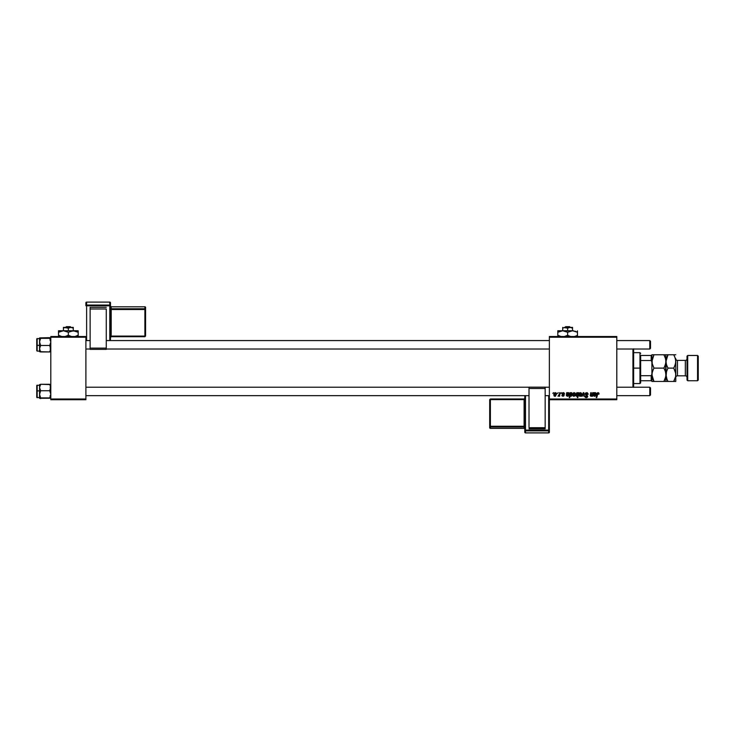 <?xml version="1.0" encoding="UTF-8"?>
<svg xmlns="http://www.w3.org/2000/svg" width="735" height="735" viewBox="0 0 735 735"><rect width="100%" height="100%" fill="white"/><g stroke="black" fill="none" stroke-linecap="round" stroke-linejoin="round"><path stroke-width="1.1" d="M549.376 336.511L616.794 336.511L616.794 337.218L549.376 337.218L549.376 399.013L616.794 399.013L616.794 336.511L549.376 336.511L549.376 337.218L549.376 336.511M563.423 393.078L564.057 393.969L563.332 393.069L564.057 393.969L563.332 393.069L562.652 393.62L564.122 395.311L563.056 396.33L561.889 395.246L563.074 395.88L563.616 395.393L562.146 393.657L563.837 392.692L564.572 393.905L563.423 393.078L562.652 393.62L564.021 394.86L564.002 395.825L562.137 395.972L561.889 395.246L563.01 395.88L563.616 395.393L562.293 394.171L562.358 393.041L563.35 392.628L562.146 393.657L563.616 395.393L563.074 395.88L561.889 395.246L563.056 396.33L564.122 395.311L562.652 393.62L563.332 393.069L564.057 393.804M566.621 393.85L566.657 392.692L569.046 393.096L568.761 394.539L566.942 394.925L567.392 395.88L568.844 395.246L568.164 396.174L566.437 395.788L566.657 392.692L566.345 395.393L567.466 396.33L568.844 395.246L567.512 395.88L566.942 394.925L569.166 393.657L568.256 392.628L567.19 392.692L568.614 392.692M572.611 394.833L573.925 392.655L575.128 393.06L575.422 394.245L573.998 396.321L572.887 395.862L572.611 394.833L573.805 396.33L575.422 394.052L574.21 392.628L572.638 394.456M598.042 392.628L599.043 393.712L598.042 392.628L598.915 393.096L598.997 394.162L598.226 393.243L597.537 393.445L596.746 397.607L596.223 397.607L597.169 393.06L598.042 392.628L596.838 394.006L596.223 397.607L596.746 397.607L598.005 393.197L598.483 394.226L599.043 393.712L598.483 394.226L598.005 393.197L597.334 394.125L596.746 397.607L596.223 397.607L596.857 393.877M578.225 392.692L578.114 393.335L577.251 392.628L578.114 393.335L578.684 392.692L577.848 397.607L577.333 397.607L577.627 395.889L576.727 396.33L576.001 395.834L575.882 394.153L576.892 392.701L578.059 393.197L577.251 392.628L575.808 394.888L576.791 396.33L577.627 395.889L577.333 397.607L577.848 397.607L578.684 392.692L577.848 397.607L577.333 397.607M582.184 396.266L581.633 396.266L583.259 392.692L583.884 392.692L584.371 396.266L583.856 396.266L583.498 393.243L582.184 396.266L581.633 396.266L582.184 396.266L583.498 393.243L583.856 396.266L584.371 396.266L583.884 392.692L583.259 392.692L583.884 392.692L584.371 396.266L583.856 396.266L583.498 393.243L583.14 394.116M585.4 396.376L586.319 397.093L587.173 396.395L585.124 394.07L585.584 393.014L587.311 392.72L588.175 393.969L587.678 394.346L586.769 393.207L585.721 393.675L587.651 396.046L587.384 397.231L586.309 397.672L585.271 397.277L584.876 396.137L586.227 397.093L587.127 396.156L585.124 394.07L587.173 396.395L586.319 397.093L584.876 396.137L586.309 397.672L587.678 396.367L585.639 394.024L586.631 393.197L588.193 394.291L586.668 392.628L585.133 393.923M552.83 393.39L553.464 392.692L552.83 393.39M578.868 394.833L580.09 392.683L581.385 393.06L581.679 393.923L580.448 396.275L579.327 396.055L578.868 394.833L580.062 396.33L581.679 394.052L580.466 392.628L578.877 394.971M593.604 393.675L593.604 392.692L595.984 393.096L595.699 394.539L593.88 394.925L594.339 395.88L595.791 395.246L595.102 396.174L593.375 395.788L593.604 392.692L593.283 395.393L594.413 396.33L595.791 395.246L594.459 395.88L593.88 394.925L596.103 393.657L595.194 392.628L594.128 392.692L595.561 392.692M590.793 395.448L591.188 395.88L593.108 392.692L592.502 396.266L592.088 395.669L591.023 396.33L590.279 395.623L590.738 392.692L591.252 392.692L590.885 395.761L591.767 395.641L592.309 394.346L591.188 395.88L591.252 392.692L590.738 392.692L590.269 395.458L591.023 396.33L592.088 395.669L592.502 396.266L593.108 392.692L592.594 392.692L593.108 392.692L592.502 396.266L591.987 396.266M569.744 397.607L569.221 397.607L570.057 392.692L571.894 392.848L572.225 394.805L571.233 396.248L570.084 395.733L569.744 397.607L569.221 397.607L570.057 392.692L569.221 397.607L569.744 397.607L570.084 395.733L570.884 396.33L572.299 394.079L571.352 392.628L570.479 393.188L570.057 392.692L570.571 392.692M553.786 394.833L555.09 392.655L556.294 393.06L556.588 393.923L555.357 396.275L554.236 396.055L553.786 394.833L554.971 396.33L556.588 394.052L555.375 392.628L553.786 394.971M557.562 393.39L558.187 392.692L557.562 393.39M559.28 394.612L559.647 392.692L560.162 392.692L559.555 396.266L559.17 395.522L557.994 396.202L559.39 394.116L557.994 396.202L559.17 395.522L559.555 396.266L560.162 392.692L559.647 392.692L560.162 392.692L559.555 396.266L559.041 396.266M561.007 393.39L561.632 392.692L561.007 393.39M549.376 399.711L616.794 399.711L616.794 337.218L549.376 337.218L549.376 399.711L549.376 399.013L616.794 399.013L616.794 399.711L549.376 399.711L549.376 430.159A0.698 0.698 180 0 1 548.678 430.857L548.678 432.897L525.497 432.897L525.497 430.857L548.678 430.857L548.678 432.897L525.497 432.897L524.799 432.198A0.698 0.698 -0 0 0 525.497 432.897L525.497 430.857A0.698 0.698 180 0 1 524.799 430.159L524.799 432.198L524.799 430.159L548.678 430.113L548.678 395.641L548.678 430.113L525.497 430.113L525.497 395.641L525.497 430.113L524.799 430.159L525.497 430.857L525.497 430.113L525.497 430.857L548.678 430.857L548.678 430.113L548.678 430.857L549.376 430.159L548.678 430.113L549.376 430.159L549.376 399.711M50.798 336.511L85.903 336.511L85.903 337.218L50.798 337.218L50.798 399.013L85.903 399.013L85.903 336.511L50.798 336.511L50.798 337.218L50.798 336.511M50.798 399.711L85.903 399.711L85.903 337.218L50.798 337.218L50.798 399.711L50.798 399.013L85.903 399.013L85.903 399.711L50.798 399.711M588.193 394.291L587.678 394.346M587.55 393.629L586.631 393.197L587.688 394.19L587.476 393.519M586.631 393.197L585.639 394.024L586.447 393.207M585.648 393.896L587.651 396.064M585.639 394.024L587.1 395.292L585.639 394.024M587.66 396.624L587.384 397.231M586.025 397.653L585.097 397.056M584.867 396.248L585.382 396.082M585.382 396.202L586.475 397.084M586.144 397.084L587.173 396.395L586.098 395.448M586.319 397.093L586.98 395.954M585.235 393.491L585.657 392.949M585.271 397.277L585.749 397.58M583.599 394.291L583.544 393.767M583.259 392.692L581.633 396.266L583.259 392.692M580.751 396.147L581.312 395.549M579.217 393.427L579.621 392.94M579.915 395.853L579.382 394.695L580.154 395.88M580.87 395.338L581.174 394.107L580.08 395.88L579.382 394.833L580.457 393.069L579.695 393.62M579.695 395.733L579.382 394.695M581.155 394.392L580.319 393.087M581.164 393.932L580.632 393.096M577.627 395.889L576.846 396.33M576.663 396.321L576.047 395.908M577.894 394.493L577.297 393.069L577.93 394.015L577.214 393.078L576.378 394.327L576.874 395.88L577.857 394.658M576.332 394.603L576.957 395.88L577.82 394.833L576.957 395.88L576.313 394.879L577.131 395.853M577.93 394.144L577.297 393.069L577.93 394.015L577.297 393.069L576.313 394.879L576.957 395.88M598.483 394.226L598.005 393.197L597.334 394.125M598.501 393.574L598.005 393.197M595.194 392.628L594.183 393.133L595.194 392.628L596.103 393.785M594.744 394.796L593.807 395.347L594.606 395.871M593.981 394.888L594.459 395.88L595.754 395.356M593.807 395.347L594.459 395.88L593.807 395.347L594.459 395.88L595.276 395.182M594.413 396.33L593.365 394.732L593.283 395.393M593.659 393.161L594.128 392.692L593.604 392.692M594.202 393.648L593.963 394.474L595.038 393.069L595.57 393.85M594.808 394.327L595.267 394.217M594.275 394.392L595.598 393.657L594.606 394.346L595.598 393.657L594.67 393.161M595.534 393.942L595.038 393.069L594.33 393.436M595.58 393.804L595.038 393.069M590.94 396.321L592.088 395.669L591.023 396.33L590.269 395.458L590.738 392.692L591.252 392.692M591.023 396.33L590.352 394.851M592.263 394.603L592.594 392.692M575.404 394.438L575.266 395.081M575.064 395.549L574.651 396.036M572.638 394.41L573.364 392.94M573.658 395.853L573.135 394.695L573.897 395.88M574.614 395.338L574.917 394.107L573.833 395.88L573.125 394.833L574.053 393.087M573.19 394.282L573.438 395.733M574.899 394.392L574.2 393.069L574.917 394.107L574.2 393.069L573.456 393.592M574.908 393.932L574.375 393.096M570.479 393.188L571.352 392.628L570.479 393.188M572.207 394.86L572.299 394.079M570.884 396.33L570.084 395.733M570.241 394.768L571.058 395.834M571.086 393.087L570.47 393.749M571.462 393.161L570.59 393.51L570.241 394.961L570.856 395.88L570.241 394.961L570.856 395.88L571.554 395.255M571.389 395.549L571.591 393.298L571.784 394.043L571.187 393.069L571.637 393.381L570.59 393.51L570.259 394.585M571.508 393.207L571.784 394.19L570.856 395.88M570.7 395.862L570.59 393.51M567.19 392.692L568.256 392.628L569.166 393.785M567.346 393.032L568.256 392.628L569.166 393.657M567.806 394.796L566.869 395.347L567.668 395.871M568.293 395.32L567.512 395.88L566.942 394.925L567.512 395.88L568.844 395.246M567.466 396.33L566.428 394.732L567.466 396.33M567.264 393.648L567.025 394.474L568.1 393.069L568.633 393.85M567.861 394.327L568.33 394.217M567.337 394.392L568.66 393.657L567.659 394.346L568.66 393.657L567.732 393.161M568.596 393.942L568.1 393.069L567.392 393.436M568.642 393.804L568.1 393.069M562.652 393.62L563.332 393.069L562.652 393.62L564.122 395.311L563.056 396.33M562.872 394.034L564.112 395.136M562.404 395.182L563.074 395.88L562.404 395.182L563.074 395.88L562.404 395.182L563.074 395.88L562.404 395.182L563.074 395.88L563.616 395.393L562.146 393.657L563.35 392.628L564.572 393.841M562.937 395.871L563.616 395.393M563.589 395.173L562.404 394.309M553.804 394.41L554.53 392.94M554.824 395.853L554.3 394.695L555.072 395.88M555.779 395.338L556.083 394.107L554.999 395.88L554.291 394.833L554.999 395.88M554.603 395.733L554.291 394.833L555.219 393.087M556.064 394.392L555.375 393.069L556.083 394.107L555.375 393.069L554.631 393.592M554.355 394.282L554.291 394.833M556.073 393.932L555.541 393.096M557.994 396.202L558.572 395.733M559.647 392.692L559.39 394.116M594.101 393.887L593.963 394.474M571.784 394.043L571.637 393.381M567.163 393.887L567.025 394.474M632.945 349.015L632.945 387.216L632.945 349.015M633.643 387.216L633.643 349.015M633.643 348.84L633.643 387.382M39.635 388.365L39.561 390.836L40.618 390.744L39.561 387.51L40.618 384.276L49.741 384.276L50.715 386.665L49.741 390.744L40.618 390.744L39.635 388.365M37.173 390.882L37.173 385.103L37.173 390.882L39.561 390.882L37.173 390.882L37.173 397.745L37.173 390.882M39.561 385.103L36.75 385.526L36.75 390.919L36.75 385.563M39.561 384.754L39.561 387.51L40.618 384.276L50.798 384.616L49.741 384.276L50.798 387.51L49.741 390.744L50.798 394.318L49.741 397.892L40.618 397.892L39.561 394.318L40.618 390.744L49.741 390.744L50.798 394.318L49.741 397.892L50.798 398.232L39.58 398.287M40.618 384.276L39.561 384.616L39.561 398.232L40.618 397.892L39.561 394.318L39.561 398.232L40.618 398.572M39.855 384.791L40.618 384.956M49.741 384.956L50.504 384.791L49.741 384.956M39.561 394.474L40.618 390.744L39.561 390.836L39.561 394.318M36.75 397.286L36.75 390.919L36.75 397.323L39.561 397.745M50.494 398.058L49.741 397.892L50.494 398.058M49.741 337.65L50.798 337.99L49.741 338.33L50.798 341.904L49.741 345.478L50.798 345.386L49.741 345.478L50.715 349.548L49.741 351.946L40.618 351.946L39.561 348.712L40.618 345.478L39.561 341.904L40.618 338.33L39.635 337.898L49.741 337.65L39.561 337.99L39.561 351.477M39.561 351.119L37.173 351.119L37.173 345.34L36.75 350.696L37.173 345.34L39.561 345.34L37.173 345.34L37.173 338.477L36.75 345.303L36.75 338.918M50.494 337.815L49.741 338.33L40.618 338.33L49.741 338.33L50.798 341.904L49.741 345.478L40.618 345.478L49.741 345.478L50.798 348.712L49.741 351.946L50.504 351.78M50.494 351.431L49.741 351.266M40.618 351.266L39.855 351.431L40.618 351.266M39.561 351.633L39.635 347.875L40.618 345.478L39.561 341.904L39.635 349.566L40.618 351.946L39.635 351.697L49.741 351.946M39.561 337.99L39.561 341.904L40.618 338.33L39.635 337.898M36.75 350.659L36.75 338.899L39.561 338.477M39.855 338.164L40.618 338.33L39.855 338.164M649.795 395.641L650.503 394.934L650.503 387.915L649.795 387.216L649.795 395.641L649.795 387.216L616.794 387.216L649.795 387.216L650.503 387.915L650.503 394.934L649.795 395.641L616.794 395.641L649.795 395.641M549.376 387.216L545.168 387.216L549.376 387.216M529.016 387.216L85.903 387.216L529.016 387.216M85.903 395.641L529.016 395.641L85.903 395.641M545.168 395.641L549.376 395.641L545.168 395.641M649.795 349.015L650.503 348.307L650.503 341.288L649.795 340.581L649.795 349.015L649.795 340.581L616.794 340.581L649.795 340.581L650.503 341.288L650.503 348.307L649.795 349.015L616.794 349.015L649.795 349.015M85.903 349.015L90.12 349.015L85.903 349.015M106.272 349.015L549.376 349.015L106.272 349.015M549.376 340.581L106.272 340.581L549.376 340.581M90.12 340.581L85.903 340.581L90.12 340.581M640.663 355.474L640.663 360.517L640.663 355.474L651.201 355.474L640.663 355.474M640.663 368.116L640.663 360.517L640.663 375.704L640.663 368.116L639.964 368.116L640.663 368.116M633.643 352.662L639.964 352.662L639.964 368.116L639.964 352.662L640.663 353.36M633.643 368.116L639.964 368.116L633.643 368.116M651.899 380.748L640.663 380.748L640.663 382.861L640.663 375.704L640.663 380.748L651.899 380.748L651.899 374.234L651.201 375.704L640.663 375.704L651.201 375.704L651.201 380.748L651.201 375.704L651.899 374.234L651.899 381.456L653.966 381.456L651.899 374.786L652.478 371.359L653.966 368.116L652.055 363.191L652.055 359.718L653.966 354.766L663.88 354.766L665.368 357.991L665.947 361.436L665.377 364.863L663.88 368.116L653.966 368.116L663.88 368.116L665.368 371.34L665.947 374.786L665.377 378.213L663.88 381.456L653.966 381.456L665.947 381.456L663.88 381.456L665.8 376.522L665.8 373.04L665.8 376.513M633.643 383.56L639.964 383.56L639.964 368.116L639.964 383.56L640.663 382.861M651.899 355.786L651.899 354.766L652.478 354.766L651.201 355.474L651.201 360.517L651.899 361.987L651.899 355.474L651.899 374.234M651.899 361.987L651.201 360.517L640.663 360.517L651.201 360.517L651.201 355.474L651.899 355.474M687.721 355.474L687.014 356.172L687.014 380.05L687.721 380.748L687.721 355.474L687.721 380.748L697.552 380.748L698.25 380.05L698.25 356.172L697.552 355.474L697.552 380.748L697.552 355.474L687.721 355.474L697.552 355.474L698.25 356.172L698.25 380.05L697.552 380.748L687.721 380.748L687.014 380.05L687.014 356.172L687.721 355.474M677.468 360.389A1.681 1.681 0 0 1 675.777 358.698L675.777 381.456L675.777 358.68A1.681 1.681 0 0 0 677.468 360.389L677.468 375.833L685.332 375.833A1.681 1.681 0 0 1 687.014 377.524A1.681 1.681 0 0 0 685.332 375.833L685.332 360.389L677.468 360.389L685.332 360.389A1.681 1.681 0 0 0 687.014 358.698A1.681 1.681 0 0 1 685.332 360.389L685.332 375.833L677.468 375.833A1.681 1.681 0 0 0 675.777 377.524A1.681 1.681 0 0 1 677.468 375.833L677.468 360.389M653.59 380.767L653.966 381.456L652.055 381.456M653.406 369.145L652.055 373.031L652.055 376.522L652.055 373.04M653.075 379.738L651.899 374.786M665.607 372.14L665.8 363.182M664.771 369.834L665.57 372.02M664.265 355.455L663.88 354.766L665.8 354.766L653.966 354.766L652.055 359.691L652.248 364.082M653.966 368.116L652.276 364.202M664.44 367.077L665.791 363.191L665.8 354.766L665.947 361.436L668.014 354.766L665.947 354.766L668.014 354.766L666.103 359.691L665.947 374.786L666.526 371.359L668.014 368.116L666.526 364.891L665.947 361.436L666.094 363.182L666.094 359.718L667.178 356.365L668.014 354.766L675.777 354.766L673.71 354.766L674.546 354.766L673.71 354.766L675.199 357.991L675.777 361.436L675.208 364.863L673.71 368.116L675.63 373.031L675.63 376.513L673.71 381.456L675.777 381.456L673.71 381.456L675.63 376.54L675.63 373.04L675.63 376.522M665.607 358.799L666.323 364.202M665.368 354.766L663.88 354.766L665.579 358.698M651.899 361.436L653.966 354.766L653.139 354.766L653.966 354.766L652.055 359.7M652.055 354.766L653.139 354.766L652.055 354.766M664.716 366.526L665.368 364.891L664.716 366.517M664.762 369.815L663.88 368.116M663.88 381.456L664.716 379.866L663.88 381.456L665.368 381.456M667.628 380.767L668.014 381.456L665.947 381.456L665.947 374.786L665.947 381.456L668.014 381.456L666.526 378.231L665.947 374.786L666.094 376.522L666.526 371.35L665.947 374.786L667.123 379.747M652.487 371.34L653.13 369.705L652.487 371.34M653.084 379.747L653.966 381.456L652.478 381.456M653.966 354.766L652.478 354.766M651.899 363.007L651.899 373.215M651.899 380.436L651.899 381.456M673.71 381.456L667.178 381.456L673.71 381.456L674.546 379.866L673.71 381.456L674.546 381.456M667.453 369.145L666.094 373.04M667.132 366.416L666.296 364.082M674.546 356.365L675.63 359.691L675.63 363.163L675.777 361.436M674.096 355.455L674.546 356.356M675.401 372.02L675.777 374.786M674.592 369.815L675.437 372.14M674.28 367.077L675.63 363.182M667.123 379.738L668.014 381.456M674.601 369.834L673.71 368.116L668.014 368.116L666.526 371.34L668.014 368.116L673.71 368.116L674.546 366.526L673.71 368.116M666.526 381.456L667.187 381.456M668.014 368.116L667.123 366.397M675.199 354.766L674.546 354.766M673.71 354.766L667.178 354.766M668.014 354.766L666.094 359.7M110.48 340.581L110.48 302.802A0.698 0.698 180 0 0 109.781 302.103L109.781 305.062L86.611 305.062L86.611 302.103L109.781 302.103L110.48 302.802L110.48 305.76L86.611 305.824L86.611 340.581L86.611 305.824L109.781 305.824L109.781 340.581L109.781 305.824L110.48 305.76L109.781 305.062A0.698 0.698 0 0 1 110.48 305.76L110.48 340.581M106.272 307.368L90.12 307.368L90.12 308.994L106.272 308.994L106.272 348.114L106.272 308.994L90.12 308.994L90.12 348.114L90.12 307.368L106.272 307.368M106.272 349.373L106.272 348.114L90.12 348.114L90.12 349.373L106.272 349.382L106.272 348.114L90.12 348.114L90.12 349.373M85.903 302.802L85.903 305.76A0.698 0.698 0 0 1 86.611 305.062L86.611 302.103L109.781 302.094L109.781 305.824L109.781 305.062L86.611 305.062L86.611 305.824L86.611 305.062L85.903 305.76L86.611 305.824L85.903 305.76L85.903 302.802A0.698 0.698 0 0 1 86.611 302.103L86.611 302.094A0.698 0.698 180 0 0 85.903 302.802L86.611 302.094L109.781 302.094L110.48 302.802M144.896 336.079L111.187 336.079L111.187 309.527L110.48 309.6L111.187 309.527L111.187 308.755A0.698 0.698 0 0 1 110.48 308.057A0.698 0.698 180 0 0 111.187 308.755L111.187 309.527L144.896 309.527L144.896 308.755L144.896 309.527L145.594 309.453L144.896 308.755L111.187 308.755L111.187 306.789A0.698 0.698 0 0 1 110.48 306.1A0.698 0.698 180 0 0 111.187 306.789L144.896 306.789L145.594 307.487A0.698 0.698 180 0 0 144.896 306.789L144.896 308.755L111.187 308.755L111.187 306.789L144.896 306.789L144.896 308.755A0.698 0.698 0 0 1 145.594 309.453L145.594 336.005L144.896 336.079L111.187 336.079L111.187 309.527L144.896 309.527L144.896 336.704L145.594 336.005L145.594 307.487L145.594 309.453L144.896 309.527L144.896 336.704L145.594 336.005L144.896 336.713L111.187 336.704A0.698 0.698 180 0 0 110.48 337.402L111.187 336.713L144.896 336.713M111.187 336.079L111.187 336.713L111.187 336.079L110.48 336.143L111.187 336.079M110.48 306.082L111.187 306.78L144.896 306.78L145.594 307.487M109.781 302.728L109.781 302.103L109.781 302.728M524.799 395.641L524.799 430.159L524.799 395.641M529.016 428.827L545.168 428.827L545.168 427.715L529.016 427.715L529.016 388.484L529.016 427.715L545.168 427.715L545.168 388.484L545.168 428.827L529.016 428.827M529.016 387.18L529.016 388.484L545.168 388.484L545.168 387.18L529.016 387.17L529.016 388.484L545.168 388.484L545.168 387.17L529.016 387.17M549.376 432.198L549.376 430.159L549.376 432.198A0.698 0.698 180 0 1 548.678 432.897L548.678 432.906A0.698 0.698 -0 0 0 549.376 432.198L548.678 432.906L525.497 432.906L524.799 432.198M490.392 399.629L524.101 399.629L524.101 426.245L524.799 426.199L524.101 426.245L524.101 426.998A0.698 0.698 180 0 1 524.799 427.696A0.698 0.698 -0 0 0 524.101 426.998L524.101 426.245L490.392 426.245L490.392 426.998L490.392 426.245L489.685 426.3L490.392 426.998L524.101 426.998L524.101 428.358A0.698 0.698 180 0 1 524.799 429.056A0.698 0.698 -0 0 0 524.101 428.358L490.392 428.358L490.392 427.706L490.392 428.358L489.685 427.66A0.698 0.698 -0 0 0 490.392 428.358L490.392 426.998L524.101 426.998L524.101 428.358L490.392 428.358L490.392 426.998A0.698 0.698 180 0 1 489.685 426.3L489.685 399.675L490.392 399.629L524.101 399.629L524.101 426.245L490.392 426.245L490.392 398.976L489.685 399.675L489.685 427.66L489.685 426.3L490.392 426.245L490.392 398.976L490.392 399.629L489.685 399.675L490.392 398.976L524.101 398.976A0.698 0.698 -0 0 0 524.799 398.278L524.101 398.976L490.392 398.976M524.101 399.629L524.101 398.976L524.101 399.629L524.799 399.583L524.101 399.629M524.799 429.065L524.101 428.358L490.392 428.358L489.685 427.66M525.497 432.253L525.497 432.897L525.497 432.253M565.647 326.68L569.625 326.68L565.647 326.68L564.912 327.378L565.647 326.68M570.351 327.378L569.625 326.68L570.351 327.378M572.547 328.141L570.094 327.378L572.547 328.141L572.547 330.75L572.547 327.378L563.91 327.599L567.631 328.141L567.631 330.75L567.631 328.141L569.45 327.442L572.547 327.599M562.716 327.378L562.716 330.75L562.716 327.378L562.716 328.141L564.544 327.433L567.631 328.141L570.094 327.378L563.92 327.589M557.801 331.66L557.801 335.27L557.801 330.86L557.801 332.275L562.716 330.75L557.801 330.75L557.801 331.66L557.801 330.75L573.833 330.86M573.824 336.685L576.295 335.886L573.824 336.685M576.295 335.886L577.471 335.27L576.295 335.886L577.471 335.27L577.471 332.275L575.092 331.182L577.471 332.275L577.471 335.886M558.977 331.66L562.716 330.75L567.631 332.275L572.547 330.75L562.716 330.75L567.631 332.275L567.631 335.27L567.631 332.275L566.464 331.66L567.631 332.275L572.547 330.75L577.471 332.275L577.471 330.86M567.631 335.27L570.02 336.364L567.631 335.27L563.993 336.685L567.631 335.27L568.807 335.886L567.631 335.27M562.716 330.75L564.002 330.86M561.448 330.86L560.189 331.182L561.448 330.86M557.801 335.27L557.801 335.886L557.801 335.27L561.448 336.685L557.801 335.27L560.189 336.364L557.801 335.27L557.801 336.685M571.279 336.685L568.807 335.886L571.279 336.685M577.471 332.275L577.471 331.66L577.471 332.275L572.547 330.75M562.716 328.141L562.716 327.599M571.361 327.599L570.737 327.442L571.361 327.599M66.361 326.68L70.34 326.68L66.361 326.68L65.626 327.378L66.361 326.68M71.075 327.378L70.34 326.68L71.075 327.378M73.27 328.141L70.808 327.378L73.27 328.141L73.27 330.75L73.27 327.378L64.625 327.599L68.346 328.141L68.346 330.75L68.346 328.141L70.165 327.442L73.27 327.599M63.431 327.378L68.346 328.141L70.808 327.378L63.431 327.378L63.431 330.75L63.431 327.378L63.431 328.141L64.634 327.589M58.515 331.66L58.515 335.27L58.515 330.86L58.515 332.275L63.431 330.75L68.346 332.275L68.346 335.27L68.346 332.275L67.179 331.66L68.346 332.275L73.27 330.75L58.515 330.75L58.515 331.66L58.515 330.75L78.186 330.75L70.735 331.182L74.547 330.86L78.186 332.275L77.01 331.66L78.186 332.275L78.186 335.27L74.557 336.676L78.186 335.27L78.186 330.86M77.01 335.886L78.186 335.27L78.186 336.685L78.186 335.886M67.096 335.923L68.346 335.27L71.993 336.685L68.346 335.27L70.735 336.364L68.346 335.27L64.726 336.676L67.087 335.932M78.186 332.275L78.186 331.66L78.186 332.275L73.27 330.75L68.346 332.275L63.431 330.75L59.691 331.66M58.515 335.27L58.515 335.886L58.515 335.27L62.163 336.685L58.515 335.27L60.904 336.364L58.515 335.27L58.515 336.685M63.431 330.75L64.708 330.86M63.431 328.141L63.431 327.599M72.076 327.599L71.451 327.442L72.076 327.599M50.09 395.641L50.798 396.34M50.09 387.216L50.798 386.509M50.09 340.581L50.798 339.882M50.09 349.015L50.798 349.713M90.12 349.382L106.272 349.382"/></g></svg>
